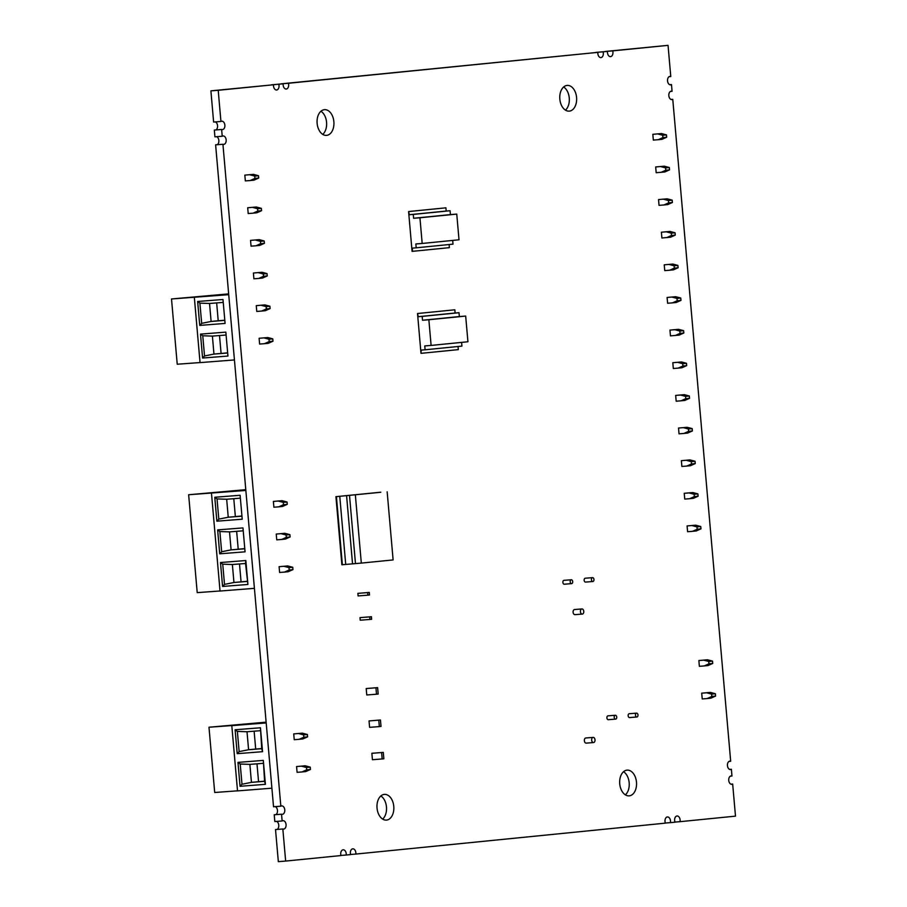 <?xml version="1.0" encoding="UTF-8"?>
<svg xmlns="http://www.w3.org/2000/svg" width="907" height="907" viewBox="0 0 907 907"><rect width="100%" height="100%" fill="white"/><g stroke="black" fill="none" stroke-linecap="round" stroke-linejoin="round"><path stroke-width="1.36" d="M266.125 722.153L208.984 727.233L214.698 792.491L237.509 790.836M210.9 90.859L218.213 90.292L220.934 121.481L213.621 122.048L210.9 90.859L273.551 84.759L218.213 90.292M220.934 121.481A4.229 2.755 -94.5 0 1 221.796 121.187A4.229 2.755 -94.5 0 1 224.868 125.189A4.229 2.755 -94.5 0 1 222.453 129.61A4.229 2.755 -94.5 0 1 221.637 129.497L222.226 136.254A4.229 2.755 -94.5 0 1 223.088 135.959A4.229 2.755 -94.5 0 1 226.16 139.961A4.229 2.755 -94.5 0 1 223.746 144.383A4.229 2.755 -94.5 0 1 222.929 144.27L280.841 806.198A4.229 2.755 -94.5 0 1 281.703 805.904A4.229 2.755 -94.5 0 1 284.775 809.906A4.229 2.755 -94.5 0 1 282.36 814.327A4.229 2.755 -94.5 0 1 281.544 814.203L282.134 820.971A4.229 2.755 -94.5 0 1 282.995 820.676A4.229 2.755 -94.5 0 1 286.068 824.678A4.229 2.755 -94.5 0 1 283.653 829.1A4.229 2.755 -94.5 0 1 282.837 828.987L285.648 861.072L340.987 855.55A4.229 2.755 -94.5 0 1 343.152 849.791A4.229 2.755 -94.5 0 1 346.213 855.029L350.612 854.587A4.229 2.755 -94.5 0 1 352.778 848.827A4.229 2.755 -94.5 0 1 355.839 854.065L665.409 823.137A4.229 2.755 -94.5 0 1 667.416 816.946A4.229 2.755 -94.5 0 1 670.398 822.638L675.035 822.173A4.229 2.755 -94.5 0 1 677.041 815.983A4.229 2.755 -94.5 0 1 680.023 821.674L735.486 816.141L732.675 784.045A4.229 2.755 -94.5 0 1 731.813 784.328A4.229 2.755 -94.5 0 1 728.74 780.337A4.229 2.755 -94.5 0 1 731.155 775.904A4.229 2.755 -94.5 0 1 731.972 776.029L731.382 769.272A4.229 2.755 -94.5 0 1 730.52 769.555A4.229 2.755 -94.5 0 1 727.448 765.565A4.229 2.755 -94.5 0 1 729.863 761.132A4.229 2.755 -94.5 0 1 730.679 761.256L672.767 99.328A4.229 2.755 -94.5 0 1 671.906 99.611A4.229 2.755 -94.5 0 1 668.833 95.62A4.229 2.755 -94.5 0 1 671.248 91.188A4.229 2.755 -94.5 0 1 672.064 91.312L671.475 84.555A4.229 2.755 -94.5 0 1 670.613 84.839A4.229 2.755 -94.5 0 1 667.541 80.848A4.229 2.755 -94.5 0 1 669.956 76.415A4.229 2.755 -94.5 0 1 670.772 76.539L668.051 45.35L612.701 50.883A4.229 2.755 -94.5 0 1 610.536 56.631A4.229 2.755 -94.5 0 1 607.486 51.404L603.076 51.835A4.229 2.755 -94.5 0 1 600.91 57.594A4.229 2.755 -94.5 0 1 597.86 52.357L288.403 83.274A4.229 2.755 -94.5 0 1 286.227 89.033A4.229 2.755 -94.5 0 1 283.177 83.795L278.778 84.238A4.229 2.755 -94.5 0 1 276.601 89.997A4.229 2.755 -94.5 0 1 273.551 84.759M680.023 821.674L674.989 822.071M245.854 490.449L188.645 494.746L245.786 489.667M220.027 590.979L197.216 592.634L188.645 494.746M254.425 588.337L220.038 591.035L211.467 493.136M247.917 584.459L222.578 586.444L220.48 562.533L245.831 560.537L247.917 584.459L245.536 563.485L232.373 564.505L233.949 582.498L247.112 581.466M242.214 519.201L216.864 521.185L214.778 497.263L240.117 495.279L242.214 519.201L240.117 495.279M245.06 551.83L219.721 553.814L217.635 529.892L242.974 527.908L245.06 551.83L242.974 527.908M218.802 519.121L217.034 498.918L226.671 499.247L228.235 517.239L218.802 519.121L216.864 521.185M241.387 516.049L228.235 517.239L241.398 516.208M214.778 497.263L217.034 498.918M239.822 498.215L226.671 499.247M233.791 498.691L235.355 516.525M221.648 551.751L219.879 531.547L229.516 531.876L231.092 549.869L221.648 551.751L219.721 553.814M244.244 548.678L231.092 549.869L244.255 548.837M217.635 529.892L219.879 531.547M242.679 530.856L229.516 531.876M236.648 531.321L238.212 549.154M247.101 581.308L233.949 582.498L224.505 584.38L222.578 586.444M239.505 563.95L241.058 581.784M224.505 584.38L222.737 564.177L232.373 564.505M245.536 563.485L245.831 560.537M220.48 562.533L222.737 564.177M689.615 498.703L684.74 499.088L684.229 493.306L692.869 492.546L697.891 493.884L698.095 496.22L693.379 498.328L689.615 498.703L694.331 496.605L694.127 494.258L689.105 492.92L684.229 493.306M661.464 133.556L666.486 134.894L666.69 137.229L661.974 139.338L658.199 139.712L653.335 140.086L652.825 134.315L661.464 133.556L652.825 134.315M672.881 264.073L677.903 265.411L678.107 267.746L673.391 269.855L669.627 270.229L664.752 270.615L664.241 264.833L672.881 264.073L664.241 264.833M675.738 296.702L680.76 298.04L680.964 300.376L676.248 302.485L672.472 302.859L667.609 303.244L667.098 297.462L675.738 296.702L667.098 297.462M675.057 232.782L675.262 235.117L670.534 237.226L661.895 237.985L661.384 232.203L670.024 231.444L675.057 232.782L671.282 233.156L666.26 231.818L661.384 232.203M669.343 167.523L669.547 169.858L664.82 171.967L656.18 172.715L655.682 166.945L664.321 166.185L669.343 167.523L665.579 167.897L660.557 166.559L655.682 166.945M681.044 400.815L676.168 401.2L675.67 395.418L684.309 394.658L689.331 395.996L689.535 398.332L684.808 400.44L681.044 400.815L685.771 398.706L685.567 396.37L680.545 395.033L675.67 395.418M690.012 459.917L695.045 461.255L695.25 463.59L690.522 465.699L686.758 466.073L681.883 466.459L681.372 460.677L690.012 459.917L681.372 460.677M681.452 361.961L686.474 363.299L686.678 365.646L681.951 367.743L678.187 368.117L673.311 368.503L672.813 362.721L681.452 361.961L672.813 362.721M683.617 330.67L683.821 333.005L679.094 335.114L670.454 335.873L669.956 330.091L678.595 329.332L683.617 330.67L679.853 331.044L674.831 329.706L669.956 330.091M667.178 198.814L672.2 200.152L672.404 202.488L667.677 204.597L663.913 204.971L659.038 205.356L658.539 199.574L667.178 198.814L658.539 199.574M687.166 427.288L692.188 428.626L692.392 430.961L687.665 433.07L683.901 433.444L679.026 433.829L678.527 428.047L687.166 427.288L678.527 428.047M301.963 771.948L297.088 772.333L296.578 766.551L305.217 765.791L310.239 767.129L310.443 769.476L305.727 771.574L301.963 771.948L306.679 769.85L306.475 767.515L301.453 766.166M305.217 765.791L296.578 766.551M695.726 525.176L700.748 526.514L700.952 528.849L696.236 530.958L692.472 531.332L687.597 531.717L687.087 525.935L695.726 525.176L687.087 525.935M704.24 665.931L699.365 666.316L698.866 660.534L707.505 659.774L712.528 661.112L712.732 663.448L708.004 665.557L704.24 665.931L708.968 663.833L708.764 661.486L703.741 660.149L698.866 660.534M383.287 752.368L371.87 753.298L372.426 759.726L382.176 758.955L381.609 752.538L383.287 752.368L383.842 758.785L382.176 758.955M371.417 616.703L360 617.633L360.215 620.207L369.965 619.447L369.739 616.873L371.417 616.703L371.643 619.277L369.965 619.447M377.618 687.619L366.201 688.549L366.757 694.977L376.507 694.206L375.952 687.789L377.618 687.619L378.185 694.048L376.507 694.206M615.615 719.126L608.302 719.693A1.939 1.258 -94.5 0 1 606.896 717.891A1.939 1.258 -94.5 0 1 608.007 715.838L615.32 715.272A1.939 1.258 -94.5 0 1 616.726 717.074A1.939 1.258 -94.5 0 1 615.615 719.126A1.939 1.258 -94.5 0 1 614.209 717.324A1.939 1.258 -94.5 0 1 615.32 715.272M571.297 579.777A1.939 1.258 -94.5 0 1 572.702 581.591A1.939 1.258 -94.5 0 1 571.614 583.632A1.939 1.258 -94.5 0 1 571.603 583.632A1.939 1.258 -94.5 0 1 570.197 581.818A1.939 1.258 -94.5 0 1 571.274 579.777A1.939 1.258 -94.5 0 1 571.297 579.777L563.984 580.344A1.939 1.258 -94.5 0 1 563.984 580.344A1.939 1.258 -94.5 0 1 564.007 580.344A1.939 1.258 -94.5 0 0 562.884 582.385A1.939 1.258 -94.5 0 0 564.29 584.21A1.939 1.258 -94.5 0 0 564.301 584.199M380.452 719.988L369.036 720.929L369.591 727.346L379.341 726.586L378.775 720.158L380.452 719.988L381.019 726.416L379.341 726.586M581.897 608.948L574.585 609.515A2.574 1.678 85.5 0 0 573.111 612.259A2.574 1.678 85.5 0 0 574.993 614.663L582.294 614.084A2.574 1.678 85.5 0 0 583.768 611.352A2.574 1.678 85.5 0 0 581.897 608.948A2.574 1.678 85.5 0 0 580.423 611.681A2.574 1.678 85.5 0 0 582.294 614.084M636.873 717.006L629.56 717.573A1.939 1.258 -94.5 0 1 628.154 715.77A1.939 1.258 -94.5 0 1 629.265 713.718L636.578 713.14A1.939 1.258 -94.5 0 1 637.984 714.943A1.939 1.258 -94.5 0 1 636.873 717.006A1.939 1.258 -94.5 0 1 635.467 715.204A1.939 1.258 -94.5 0 1 636.578 713.14M253.076 213.168L248.201 213.542L247.69 207.76L256.33 207L261.352 208.349L261.556 210.685L256.84 212.782L253.076 213.168L257.792 211.059L257.588 208.723L252.565 207.386M256.33 207L247.69 207.76M250.219 180.527L245.344 180.912L244.833 175.13L253.472 174.371L258.506 175.72L258.71 178.055L253.983 180.153L250.219 180.527L254.935 178.43L254.731 176.094L249.708 174.756M253.472 174.371L244.833 175.13M278.766 506.832L273.891 507.217L273.381 501.435L282.02 500.675L287.054 502.013L287.258 504.349L282.531 506.457L278.766 506.832L283.483 504.734L283.279 502.387L278.256 501.049M282.02 500.675L273.381 501.435M593.133 737.402L585.82 737.981A2.574 1.678 85.5 0 0 584.357 740.724A2.574 1.678 85.5 0 0 586.228 743.128L593.541 742.55A2.574 1.678 85.5 0 0 595.015 739.817A2.574 1.678 85.5 0 0 593.133 737.402A2.574 1.678 85.5 0 0 591.659 740.146A2.574 1.678 85.5 0 0 593.541 742.55M417.515 313.516L420.995 353.345L421.211 350.091L425.1 349.785L424.771 345.93L431.108 345.431L428.852 319.74L422.515 320.239L422.186 316.384L418.286 316.69L417.515 313.516L454.826 309.797L418.002 313.482M707.097 698.56L702.222 698.946L701.712 693.163L710.362 692.404L715.385 693.742L715.589 696.088L710.861 698.186L707.097 698.56L711.825 696.463L711.621 694.116L706.587 692.778L701.712 693.163M592.554 577.657A1.939 1.258 -94.5 0 1 593.96 579.471A1.939 1.258 -94.5 0 1 592.872 581.512A1.939 1.258 -94.5 0 1 592.861 581.512A1.939 1.258 -94.5 0 1 591.443 579.698A1.939 1.258 -94.5 0 1 592.532 577.657A1.939 1.258 -94.5 0 1 592.554 577.657L585.242 578.224A1.939 1.258 -94.5 0 1 585.242 578.224A1.939 1.258 -94.5 0 1 585.264 578.224A1.939 1.258 -94.5 0 0 584.142 580.265A1.939 1.258 -94.5 0 0 585.548 582.079A1.939 1.258 -94.5 0 0 585.559 582.079M369.296 592.43L357.868 593.359L358.095 595.933L367.845 595.162L367.618 592.6L369.296 592.43L369.512 594.992L367.845 595.162M408.592 211.546L409.363 214.721L413.263 214.415L413.603 218.27L419.93 217.771L422.186 243.461L459.01 239.788L456.754 214.097L450.428 214.596L450.087 210.741L446.187 211.048L445.904 207.828L408.592 211.546L412.073 251.375L449.384 247.656L449.112 244.527M380.77 492.206L335.93 496.673L380.781 492.274M335.93 496.673L341.882 564.766L361.315 563.1L393.116 559.925L387.164 491.843M299.106 739.318L294.231 739.704L293.721 733.922L302.36 733.162L307.394 734.5L307.598 736.847L302.87 738.944L299.106 739.318L303.822 737.221L303.618 734.885L298.596 733.536M302.36 733.162L293.721 733.922M281.624 539.461L276.748 539.846L276.238 534.064L284.877 533.305L289.9 534.642L290.104 536.978L285.388 539.087L281.624 539.461L286.34 537.363L286.136 535.017L281.113 533.679M284.877 533.305L276.238 534.064M261.635 311.056L256.76 311.43L256.262 305.648L264.901 304.899L269.923 306.237L270.127 308.573L265.4 310.682L261.635 311.056L266.363 308.947L266.159 306.611L261.125 305.274M264.901 304.899L256.262 305.648M284.469 572.09L279.605 572.476L279.095 566.694L287.734 565.934L292.757 567.272L292.961 569.619L288.245 571.716L284.469 572.09L289.197 569.993L288.993 567.646L283.97 566.308M287.734 565.934L279.095 566.694M264.493 343.685L259.617 344.059L259.107 338.288L267.746 337.529L272.78 338.867L272.984 341.202L268.257 343.311L264.493 343.685L269.209 341.576L269.005 339.241L263.982 337.903M267.746 337.529L259.107 338.288M255.921 245.797L251.058 246.171L250.547 240.389L259.187 239.641L264.209 240.979L264.413 243.314L259.697 245.412L255.921 245.797L260.649 243.688L260.445 241.353L255.423 240.015M259.187 239.641L250.547 240.389M258.778 278.426L253.903 278.8L253.404 273.018L262.044 272.27L267.066 273.608L267.27 275.943L262.542 278.041L258.778 278.426L263.506 276.318L263.302 273.982L258.28 272.644M262.044 272.27L253.404 273.018M326.622 135.37A12.891 8.412 -94.5 0 1 326.509 135.381A12.891 8.412 -94.5 0 1 317.121 123.273A12.891 8.412 -94.5 0 1 324.377 109.679A12.891 8.412 -94.5 0 1 324.491 109.668A12.891 8.412 -94.5 0 1 333.878 121.776A12.891 8.412 -94.5 0 1 326.622 135.37M567.079 85.428A12.891 8.412 -94.5 0 1 567.192 85.417A12.891 8.412 -94.5 0 1 576.58 97.537A12.891 8.412 -94.5 0 1 569.324 111.13A12.891 8.412 -94.5 0 1 569.211 111.13A12.891 8.412 -94.5 0 1 559.823 99.022A12.891 8.412 -94.5 0 1 567.079 85.428M626.986 770.145A12.891 8.412 -94.5 0 1 627.1 770.134A12.891 8.412 -94.5 0 1 636.487 782.253A12.891 8.412 -94.5 0 1 629.231 795.847A12.891 8.412 -94.5 0 1 629.118 795.847A12.891 8.412 -94.5 0 1 619.73 783.739A12.891 8.412 -94.5 0 1 626.986 770.145M386.529 820.087A12.891 8.412 -94.5 0 1 386.416 820.098A12.891 8.412 -94.5 0 1 377.029 807.99A12.891 8.412 -94.5 0 1 384.285 794.396A12.891 8.412 -94.5 0 1 384.398 794.385A12.891 8.412 -94.5 0 1 393.785 806.493A12.891 8.412 -94.5 0 1 386.529 820.087M208.984 727.233L233.904 725.419L231.807 725.634L237.521 790.893L271.907 788.194M237.974 762.39L263.313 760.406L265.4 784.317L240.06 786.301L237.974 762.39L240.219 764.034L249.867 764.374L251.432 782.356L241.988 784.238L240.06 786.301M235.117 729.761L260.456 727.777L262.554 751.688L237.203 753.672L235.117 729.761L237.373 731.405L247.01 731.745L248.586 749.726L239.142 751.608L237.203 753.672M231.807 725.634L266.193 722.936M261.726 748.547L248.586 749.726L261.738 748.694L262.554 751.688M261.738 748.694L260.456 727.777M239.142 751.608L237.373 731.405M260.162 730.713L247.01 731.745M254.13 731.178L255.695 749.012M264.583 781.176L251.432 782.356L264.595 781.324L263.313 760.406M263.019 763.343L249.867 764.374M241.988 784.238L240.219 764.034M264.595 781.324L265.4 784.317M256.987 763.807L258.552 781.641M668.051 45.35L605.388 51.45A4.229 2.755 -94.5 0 1 605.423 51.563M612.701 50.883L605.388 51.45M732.675 784.045L730.929 784.181M228.655 293.879L171.514 298.97L228.734 294.673M234.437 359.932L200.05 362.619L194.336 297.36M282.837 828.987L275.524 829.554L278.336 861.65L285.648 861.072M731.972 776.029L730.373 776.154M607.486 51.404L595.763 52.413A4.229 2.755 -94.5 0 1 595.797 52.527M671.475 84.555L669.729 84.691M672.064 91.312L670.466 91.437M227.94 356.054L202.59 358.038L200.504 334.116L225.843 332.132L227.94 356.054L225.843 332.132M225.083 323.425L199.744 325.409L197.647 301.487L222.986 299.503L225.083 323.425L222.986 299.503M197.647 301.487L199.903 303.131L209.54 303.471L211.116 321.452L201.671 323.346L199.744 325.409M222.703 302.439L209.54 303.471M216.66 302.915L218.224 320.749L211.116 321.452L224.267 320.42M201.671 323.346L199.903 303.131M224.256 320.273L218.224 320.749M200.504 334.116L202.76 335.76L212.397 336.1L213.961 354.081L204.529 355.975L202.59 358.038M225.548 335.068L212.397 336.1M227.113 352.902L213.961 354.081L227.124 353.05M204.529 355.975L202.76 335.76M219.517 335.545L221.081 353.379M670.398 822.638L665.364 823.034M288.403 83.274L281.091 83.852A4.229 2.755 -94.5 0 1 281.125 83.966M597.86 52.357L281.091 83.852M731.382 769.272L729.636 769.408M280.841 806.198L273.529 806.765L215.617 144.837L222.929 144.27M730.679 761.256L729.081 761.381M672.767 99.328L671.021 99.464M355.839 854.065L350.578 854.473M278.778 84.238L271.465 84.816A4.229 2.755 -94.5 0 1 271.499 84.918M283.177 83.795L271.465 84.816M281.544 814.203L274.231 814.781L274.821 821.538L282.134 820.971M221.637 129.497L214.324 130.064L214.914 136.821L222.226 136.254M670.772 76.539L669.173 76.664M603.076 51.835L595.763 52.413M171.514 298.97L177.228 364.229L200.05 362.562M563.644 86.993A12.891 8.412 -94.5 0 1 569.279 98.194A12.891 8.412 -94.5 0 1 565.458 110.132M623.551 771.71A12.891 8.412 -94.5 0 1 629.186 782.911A12.891 8.412 -94.5 0 1 625.365 794.849M215.378 121.912A4.229 2.755 -94.5 0 1 217.567 125.812A4.229 2.755 -94.5 0 1 215.934 129.939M275.286 806.629A4.229 2.755 -94.5 0 1 277.474 810.529A4.229 2.755 -94.5 0 1 275.841 814.656M216.671 136.685A4.229 2.755 -94.5 0 1 218.859 140.596A4.229 2.755 -94.5 0 1 217.226 144.712M276.578 821.402A4.229 2.755 -94.5 0 1 278.766 825.313A4.229 2.755 -94.5 0 1 277.134 829.429M346.213 855.029L340.953 855.437M381.609 752.538L371.87 753.298M378.775 720.158L369.036 720.929M375.952 687.789L366.201 688.549M306.475 767.515L310.239 767.129M306.679 769.85L310.443 769.476M303.618 734.885L307.394 734.5M303.822 737.221L307.598 736.847M257.588 208.723L261.352 208.349M257.792 211.059L261.556 210.685M254.731 176.094L258.506 175.72M254.935 178.43L258.71 178.055M263.302 273.982L267.066 273.608M263.506 276.318L267.27 275.943M283.279 502.387L287.054 502.013M283.483 504.734L287.258 504.349M288.993 567.646L292.757 567.272M289.197 569.993L292.961 569.619M269.005 339.241L272.78 338.867M269.209 341.576L272.984 341.202M286.136 535.017L289.9 534.642M286.34 537.363L290.104 536.978M266.159 306.611L269.923 306.237M266.363 308.947L270.127 308.573M260.445 241.353L264.209 240.979M260.649 243.688L264.413 243.314M369.739 616.873L360 617.633M367.618 592.6L357.868 593.359M431.108 345.431L467.933 341.758L465.676 316.067L459.339 316.566L459.01 312.711L455.11 313.017L454.826 309.797M425.1 349.785L461.924 346.111L461.606 342.392M421.483 353.299L458.307 349.626L458.035 346.497M455.11 313.017L418.286 316.69M459.01 312.711L422.186 316.384M459.339 316.566L422.515 320.239M465.676 316.067L428.852 319.74M422.186 243.461L415.848 243.96L416.188 247.815L453.012 244.142L452.684 240.423M445.904 207.828L409.08 211.512M446.187 211.048L409.363 214.721M450.087 210.741L413.263 214.415M450.428 214.596L413.603 218.27M456.754 214.097L419.93 217.771M416.188 247.815L412.288 248.121L412.56 251.33M336.418 496.639L342.37 564.721M339.762 496.299L345.714 564.392M355.363 495.018L361.315 563.1M349.512 495.471L355.476 563.564M346.587 495.766L352.54 563.859M692.869 492.546L689.105 492.92M698.095 496.22L694.331 496.605M697.891 493.884L694.127 494.258M658.199 139.712L662.926 137.603L662.722 135.268L657.7 133.93M666.486 134.894L662.722 135.268M666.69 137.229L662.926 137.603M669.627 270.229L674.343 268.132L674.139 265.785L669.117 264.447M678.107 267.746L674.343 268.132M677.903 265.411L674.139 265.785M672.472 302.859L677.2 300.761L676.996 298.414L671.974 297.077M680.964 300.376L677.2 300.761M680.76 298.04L676.996 298.414M670.024 231.444L666.26 231.818M666.77 237.6L671.486 235.491L671.282 233.156M675.262 235.117L671.486 235.491M692.472 531.332L697.188 529.235L696.984 526.888L691.962 525.55M700.952 528.849L697.188 529.235M700.748 526.514L696.984 526.888M710.362 692.404L706.587 692.778M715.589 696.088L711.825 696.463M715.385 693.742L711.621 694.116M684.309 394.658L680.545 395.033M689.535 398.332L685.771 398.706M689.331 395.996L685.567 396.37M686.758 466.073L691.485 463.976L691.27 461.629L686.248 460.291M695.25 463.59L691.485 463.976M695.045 461.255L691.27 461.629M678.187 368.117L682.914 366.02L682.71 363.673L677.676 362.335M686.678 365.646L682.914 366.02M686.474 363.299L682.71 363.673M678.595 329.332L674.831 329.706M675.33 335.488L680.057 333.391L679.853 331.044M683.821 333.005L680.057 333.391M663.913 204.971L668.64 202.862L668.436 200.526L663.402 199.189M672.404 202.488L668.64 202.862M672.2 200.152L668.436 200.526M707.505 659.774L703.741 660.149M712.732 663.448L708.968 663.833M712.528 661.112L708.764 661.486M683.901 433.444L688.628 431.335L688.424 429L683.402 427.662M692.188 428.626L688.424 429M692.392 430.961L688.628 431.335M664.321 166.185L660.557 166.559M661.056 172.341L665.783 170.233L665.579 167.897M669.547 169.858L665.783 170.233M320.942 111.244A12.891 8.412 -94.5 0 1 326.577 122.445A12.891 8.412 -94.5 0 1 322.756 134.383M380.849 795.961A12.891 8.412 -94.5 0 1 386.484 807.162A12.891 8.412 -94.5 0 1 382.652 819.1M592.861 581.512L585.548 582.079M571.603 583.632L564.29 584.21"/></g></svg>
